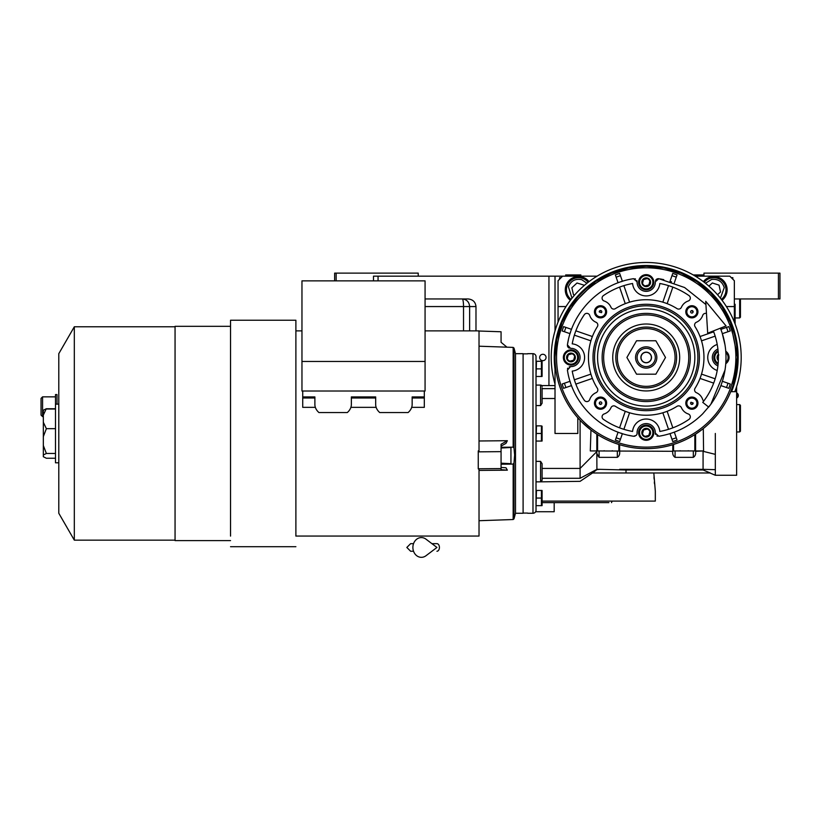 <?xml version="1.0" encoding="UTF-8"?>
<svg xmlns="http://www.w3.org/2000/svg" width="821" height="821" viewBox="0 0 821 821"><rect width="100%" height="100%" fill="white"/><g stroke="black" fill="none" stroke-linecap="round" stroke-linejoin="round"><path stroke-width="1.23" d="M735.113 324.038L735.113 304.283M735.113 390.909L735.113 391.668M703.956 276.164L703.956 273.126L779.95 273.126L779.95 298.957L735.113 298.957M778.431 273.126L778.431 298.957M558.054 322.078L558.054 280.72L562.611 276.164L378.06 276.164L378.06 280.864M373.493 280.864L373.493 276.164L378.06 276.164M555.017 330.873L555.017 276.164M542.855 360.665A3.192 3.192 0 0 0 546.047 357.474A3.192 3.192 0 0 0 542.855 354.282A3.192 3.192 0 0 0 539.664 357.474A3.192 3.192 0 0 0 542.855 360.665M425.073 298.957L468.114 298.957C472.865 299.439 475.482 301.974 475.985 306.561L475.985 330.873M418.228 276.164L418.228 273.126L336.158 273.126L336.158 280.864M469.633 330.873L469.633 306.561C469.191 301.943 466.749 299.408 462.285 298.957A7.594 1.242 -90 0 1 463.526 306.561L425.073 306.561M334.64 280.864L334.64 273.126L336.158 273.126M715.327 433.457L715.327 475.256L736.632 475.256L736.632 386.547M736.56 386.783L736.56 391.668M736.981 393.033L736.981 397.898A2.884 2.884 0 0 0 736.981 393.033L736.632 393.033M554.185 502.616L554.185 511.74L535.61 511.74M605.775 502.616L608.535 502.616M608.884 502.616L542.096 502.616M551.219 501.097L595.441 501.097M605.775 501.097L542.096 501.097L655.322 501.097L655.322 491.215L653.855 473.399M611.532 502.616L612.086 501.097M653.998 476.97L654.111 479.043M654.327 482.04L654.481 483.826M695.315 276.164L729.797 276.164L734.354 280.72L734.354 322.078M562.611 276.164L597.103 276.164M734.354 306.561L726.4 306.561M697.121 276.164L697.121 277.282M595.287 276.164L595.287 277.282M558.054 306.561L566.018 306.561M722.059 300.291A13.3 13.3 0 0 0 713.839 276.544A13.3 13.3 0 0 0 703.381 281.624M589.026 281.624A13.3 13.3 0 0 0 566.008 285.492A13.3 13.3 0 0 0 570.349 300.291M561.092 277.683L559.573 277.683L559.573 279.202M732.835 279.202L732.835 277.683L731.316 277.683M720.428 298.197L724.245 287.617C722.244 281.49 718.036 278.76 711.612 279.438L705.485 283.255M721.361 299.388A12.161 12.161 77.9 0 0 711.294 277.95A12.161 12.161 -102.1 0 0 704.295 282.311M717.513 294.718L720.52 292.009L719.052 285.144L712.371 282.978L708.892 286.108M586.923 283.255L581.689 279.674C575.357 278.432 570.934 280.782 568.399 286.724L571.98 298.197M588.123 282.311A12.161 12.161 17.1 0 0 566.952 286.272A12.161 12.161 -162.9 0 0 571.047 299.388M583.885 285.79L583.71 285.061L576.999 282.999L571.857 287.781L573.438 294.626L574.649 294.996M646.209 362.646A5.172 5.172 0 0 1 641.037 357.474A5.172 5.172 0 0 1 646.209 352.312A5.172 5.172 0 0 1 651.371 357.474A5.172 5.172 0 0 1 646.209 362.646M739.67 404.589L740.439 405.348L740.439 431.189L739.67 431.949L739.67 404.589L736.632 404.589M740.439 345.487L740.296 344.41M740.439 369.46L740.296 370.538M740.439 298.957L740.439 317.204L739.67 317.963L739.67 298.957M573.253 275.404L565.659 274.943L580.858 274.943L573.253 275.404M703.956 275.404L703.197 276.164L703.956 275.404L694.032 275.404M703.956 274.943L693.242 274.943M724.994 344.882L722.193 333.121A79.791 79.791 -109 0 0 721.998 332.526L720.417 328.164A79.791 79.791 0 0 1 708.697 407.093L702.745 402.362A72.197 72.197 0 0 0 713.346 330.955M705.721 301.286L707.692 333.193L726.072 325.937L705.721 301.286M431.928 543.656L436.936 543.656A3.797 2.484 90 0 1 439.42 547.453A3.797 2.484 90 0 1 436.936 551.25M425.986 555.735A9.883 8.487 -90 0 1 417.325 556.135A9.883 8.487 -90 0 1 412.891 547.453A9.883 8.487 -90 0 1 417.325 538.771A9.883 8.487 -90 0 1 425.986 539.171L436.946 547.453L425.986 555.735M650.427 433.857L650.448 433.837A4.382 4.382 0 0 1 647.359 436.926L647.317 436.936A4.382 4.382 0 0 1 643.12 435.818L643.1 435.787A4.382 4.382 0 0 1 641.971 431.589L641.981 431.559A4.382 4.382 0 0 1 645.06 428.48L645.09 428.47A4.382 4.382 0 0 1 649.288 429.599L649.308 429.619A4.382 4.382 0 0 1 650.437 433.816L647.359 436.926M650.427 283.389L650.448 283.378A4.382 4.382 0 0 1 647.359 286.467L647.317 286.478A4.382 4.382 0 0 1 643.12 285.349L643.1 285.328A4.382 4.382 0 0 1 641.971 281.131L641.971 281.11A4.382 4.382 0 0 1 645.06 278.021L645.09 278.011A4.382 4.382 0 0 1 649.288 279.14L649.308 279.161A4.382 4.382 0 0 1 650.437 283.358L647.359 286.467M575.193 358.623L575.213 358.613A4.382 4.382 0 0 1 572.124 361.702L572.093 361.702A4.382 4.382 0 0 1 567.896 360.583L567.865 360.552A4.382 4.382 0 0 1 566.747 356.355L566.736 356.335A4.382 4.382 0 0 1 569.825 353.256L569.856 353.246A4.382 4.382 0 0 1 574.053 354.364L574.084 354.395A4.382 4.382 0 0 1 575.203 358.592L572.124 361.702M689.435 418.987A3.038 3.038 0 0 1 689.014 419.336A75.234 75.234 0 0 1 659.827 431.466A13.68 13.68 0 0 0 632.581 431.466A75.234 75.234 0 0 1 603.394 419.336A3.038 3.038 0 0 1 604.153 413.958A11.402 11.402 0 0 0 610.988 407.688A3.038 3.038 0 0 1 615.401 406.323A57.757 57.757 0 0 0 677.017 406.323A3.038 3.038 0 0 1 681.42 407.688A11.402 11.402 0 0 0 688.255 413.958A3.038 3.038 0 0 1 689.435 418.987M588.996 400.71A3.038 3.038 0 0 1 584.347 400.289A75.234 75.234 0 0 1 572.216 371.092A13.68 13.68 0 0 0 572.216 343.855A75.234 75.234 0 0 1 584.347 314.659A3.038 3.038 0 0 1 589.724 315.428A11.402 11.402 0 0 0 595.995 322.253A3.038 3.038 0 0 1 597.36 326.666A57.757 57.757 0 0 0 597.36 388.282A3.038 3.038 0 0 1 595.995 392.695A11.402 11.402 0 0 0 589.724 399.519A3.038 3.038 0 0 1 588.996 400.71M655.876 291.917A13.68 13.68 0 0 0 659.827 283.491A75.234 75.234 0 0 1 689.014 295.611A3.038 3.038 0 0 1 688.255 300.989A11.402 11.402 0 0 0 681.42 307.259A3.038 3.038 0 0 1 677.017 308.624A57.757 57.757 0 0 0 615.401 308.624A3.038 3.038 0 0 1 610.988 307.259A11.402 11.402 0 0 0 604.153 300.989A3.038 3.038 0 0 1 603.394 295.611A75.234 75.234 0 0 1 632.581 283.491A13.68 13.68 0 0 0 655.876 291.917M703.782 401.017A3.038 3.038 0 0 1 702.684 399.519A11.402 11.402 0 0 0 696.413 392.695A3.038 3.038 0 0 1 695.059 388.282A57.757 57.757 0 0 0 695.059 326.666A3.038 3.038 0 0 1 696.413 322.253A11.402 11.402 0 0 0 702.684 315.428A3.038 3.038 0 0 1 706.481 313.489M705.927 304.55L684.622 287.535L658.832 278.688L655.312 281.829A9.123 9.123 0 0 1 642.525 290.583A9.123 9.123 0 0 1 637.096 281.829L633.576 278.688C600.315 283.522 572.247 311.58 567.424 344.851L570.564 348.361A9.123 9.123 0 0 1 577.42 363.919A9.123 9.123 0 0 1 570.564 366.587L567.424 370.097C572.247 403.368 600.315 431.425 633.576 436.259L636.213 435.407A3.038 3.038 0 0 0 637.096 433.119A9.123 9.123 0 0 1 646.209 423.585A9.123 9.123 0 0 1 655.312 433.119L658.832 436.259C675.786 433.406 690.379 425.955 702.622 413.897L710.381 404.886A79.791 79.791 0 0 0 710.873 404.209L724.994 370.076M542.096 387.871L542.096 403.214L540.577 405.564L536.021 405.564M542.096 386.599A1.519 1.519 0 0 0 540.577 385.08L536.021 385.08M542.096 403.214L542.096 398.513L555.017 398.513M577.81 417.786A91.193 91.193 0 0 1 555.017 357.474L555.017 433.467L577.81 433.467L577.81 417.786L580.098 420.28L580.098 478.294C580.078 482.358 580.078 482.358 580.098 478.294C580.078 482.358 580.078 482.358 580.098 478.294L596.908 469.335L599.823 469.335L596.908 469.602L596.826 452.504M555.017 385.593L541.716 385.593A1.519 1.519 0 0 0 540.577 385.08L540.577 405.564M542.096 479.064L542.096 480.326L542.096 479.064M597.216 455.327L597.421 455.891M715.327 469.663L703.074 469.335L703.074 469.992L710.329 472.978L593.45 472.978L593.45 472.321L592.464 472.978L596.908 469.602M580.098 478.294L542.096 478.294L542.096 468.422L580.098 468.422L596.816 451.601L596.816 450.945L590.289 450.945L590.966 430.03L582.202 422.435M536.021 461.371L540.577 461.371L542.096 463.711L542.096 480.326L540.577 481.845L536.021 481.845M536.472 490.455L536.021 505.654L536.472 490.455L542.055 490.455L541.419 490.455L541.419 498.07M527.657 353.677L532.983 353.677A3.038 3.038 0 0 1 536.021 356.714L536.021 510.221A3.038 3.038 0 0 1 532.983 513.258L527.657 513.258M731.316 391.668L732.876 385.839M733.04 385.326L737.391 357.474M719.976 411.085L718.929 412.491M703.474 450.945L695.603 451.304L703.566 450.945L703.289 428.583L702.602 429.137M702.232 429.424L699.964 431.128M699.071 431.774L698.076 432.472M698.035 432.503L696.259 433.704M596.169 433.714L597.575 434.607A91.193 91.193 0 0 0 618.849 444.459L619.609 444.695A91.193 91.193 0 0 0 672.799 444.695L672.799 451.304C672.409 454.085 673.169 456.096 675.078 457.348L675.078 450.945M672.799 451.304L596.816 450.945L596.816 434.124L597.575 434.607L595.41 433.201M595.143 433.026L592.064 430.851M592.013 430.809L591.479 430.42M592.464 472.978L593.45 472.978M626.013 472.978L626.013 469.992L599.823 469.335M536.021 441.062L536.472 425.863L541.419 425.873M536.021 376.47L536.472 361.271L542.055 361.271L541.419 361.271L541.419 368.886L536.472 368.875M737.391 356.971L730.546 322.807M730.444 322.561L722.172 307.033M722.008 306.777L710.894 293.2M710.647 292.953L697.121 281.819M696.813 281.613L681.389 273.342M681.03 273.198L664.302 268.098M663.912 268.015L646.517 266.281M646.106 266.281L628.712 267.974M628.322 268.057L611.583 273.116M611.224 273.26L595.779 281.5M595.471 281.695L570.523 306.613M570.359 306.849L562.046 322.376M561.944 322.602L556.812 339.473M556.761 339.709L555.017 356.889M718.58 412.953L720.274 410.664M626.013 469.992L703.074 469.992M619.639 469.335L703.074 469.335L703.074 451.304L715.327 454.362M693.324 450.945L693.324 457.348C695.233 456.096 695.992 454.085 695.603 451.304M693.324 457.348L675.078 457.348M617.33 450.945L617.33 457.348C619.239 456.096 619.999 454.085 619.609 451.304M617.33 457.348L599.094 457.348L596.908 453.644M591.767 430.625L595.276 433.108M673.559 450.945L673.559 444.459L672.799 444.695L673.559 444.459A91.193 91.193 0 0 0 694.843 434.607L694.843 450.945L672.799 450.945M703.566 450.945L695.603 450.945L695.603 434.124L694.843 434.607M695.603 434.124L702.14 429.496M715.327 416.955L711.284 421.347M706.039 426.284L703.33 428.552M527.657 353.851L523.1 353.851L523.1 513.074L527.657 513.074M596.816 450.945L590.289 450.945M619.609 450.945L619.609 444.695M695.603 450.945L694.843 450.945M581.73 292.994A91.193 91.193 0 0 0 611.306 441.719A91.193 91.193 0 0 0 710.688 292.994A91.193 91.193 0 0 0 555.017 357.474A91.193 91.193 0 0 0 710.688 421.953A91.193 91.193 0 0 0 710.688 292.994A91.193 91.193 0 0 0 581.73 292.994M542.055 505.654L541.419 505.654L542.055 505.654A2.278 2.278 0 0 0 542.096 505.346L542.096 490.763L542.096 505.346M536.472 505.654L541.419 505.654L541.419 498.06L536.472 498.06M541.963 492.323L542.024 492.959M541.963 499.927L542.024 500.553M542.055 441.062L541.419 441.062L542.055 441.062A2.278 2.278 0 0 0 542.096 440.754L542.096 426.171L542.096 440.754M536.472 441.062L541.419 441.062L541.419 425.863M536.472 433.467L541.419 433.478M541.963 427.731L542.024 428.367M541.963 435.335L542.024 435.961M542.055 376.47L541.419 376.47L542.055 376.47A2.278 2.278 0 0 0 542.096 376.162L542.096 361.579L542.096 376.162M536.472 376.47L541.419 376.47L541.419 368.875M541.963 363.139L542.024 363.775M541.963 370.743L542.024 371.369M576.352 362.851A7.594 7.594 0 0 0 576.352 352.096A7.594 7.594 0 0 0 565.597 352.096A7.594 7.594 0 0 0 565.597 362.851A7.594 7.594 0 0 0 576.352 362.851A7.594 7.594 0 0 0 576.352 352.096A7.594 7.594 0 0 0 565.597 352.096A7.594 7.594 0 0 0 565.597 362.851A7.594 7.594 0 0 0 576.352 362.851A7.594 7.594 0 0 0 576.352 352.096A7.594 7.594 0 0 0 565.597 352.096A7.594 7.594 0 0 0 565.597 362.851A7.594 7.594 0 0 0 576.352 362.851M651.576 287.617A7.594 7.594 0 0 0 651.576 276.872A7.594 7.594 0 0 0 640.832 276.872A7.594 7.594 0 0 0 640.832 287.617A7.594 7.594 0 0 0 651.576 287.617A7.594 7.594 0 0 0 651.576 276.872A7.594 7.594 0 0 0 640.832 276.872A7.594 7.594 0 0 0 640.832 287.617A7.594 7.594 0 0 0 651.576 287.617A7.594 7.594 0 0 0 651.576 276.872A7.594 7.594 0 0 0 640.832 276.872A7.594 7.594 0 0 0 640.832 287.617A7.594 7.594 0 0 0 651.576 287.617M725.754 363.734A7.594 7.594 0 0 0 726.811 362.851A7.594 7.594 0 0 1 725.754 363.734A7.594 7.594 0 0 0 725.754 351.214A7.594 7.594 0 0 1 726.811 362.851A7.594 7.594 0 0 0 725.754 351.214M718.077 350.659A7.594 7.594 0 0 0 716.066 352.096A7.594 7.594 0 0 1 718.077 350.659A7.594 7.594 0 0 0 718.077 364.288A7.594 7.594 0 0 1 716.066 352.096A7.594 7.594 0 0 0 718.077 364.288M651.576 438.075A7.594 7.594 0 0 0 651.576 427.331A7.594 7.594 0 0 0 640.832 427.331A7.594 7.594 0 0 0 640.832 438.075A7.594 7.594 0 0 0 651.576 438.075A7.594 7.594 0 0 0 651.576 427.331A7.594 7.594 0 0 0 640.832 427.331A7.594 7.594 0 0 0 640.832 438.075A7.594 7.594 0 0 0 651.576 438.075A7.594 7.594 0 0 0 651.576 427.331A7.594 7.594 0 0 0 640.832 427.331A7.594 7.594 0 0 0 640.832 438.075A7.594 7.594 0 0 0 651.576 438.075M571.539 385.593L563.627 388.323A88.155 88.155 0 0 1 562.149 384.012L563.339 383.592M570.051 381.283L562.149 384.012A88.155 88.155 0 0 0 563.627 388.323A88.155 88.155 0 0 1 562.149 384.012M567.496 368.783L567.752 368.167M569.24 366.813L570.564 366.587M569.23 348.125L568.655 347.796M568.153 347.355L567.763 346.811M567.506 346.195L567.414 344.912M567.67 343.383L568.368 339.915M570.051 333.665L562.149 330.945A88.155 88.155 0 0 1 563.627 326.625L564.827 327.045M571.539 329.354L563.627 326.625A88.155 88.155 0 0 0 562.149 330.945A88.155 88.155 0 0 1 563.627 326.625M618.08 282.804L615.36 274.902A88.155 88.155 0 0 1 619.67 273.414L620.081 274.614M622.39 281.316L619.67 273.414A88.155 88.155 0 0 0 615.36 274.902A88.155 88.155 0 0 1 619.67 273.414M634.9 278.771L635.505 279.017M636.86 280.515L637.096 281.829M655.558 280.505L655.876 279.92M656.328 279.427L656.872 279.037M657.488 278.781L658.77 278.678M660.3 278.935L663.768 279.643M670.018 281.316L672.738 273.414A88.155 88.155 0 0 1 677.048 274.902L676.637 276.092M674.328 282.804L677.048 274.902A88.155 88.155 0 0 0 672.738 273.414A88.155 88.155 0 0 1 677.048 274.902M720.879 329.354L728.781 326.625A88.155 88.155 0 0 1 730.269 330.945L729.069 331.356M722.357 333.665L730.269 330.945A88.155 88.155 0 0 0 728.781 326.625A88.155 88.155 0 0 1 730.269 330.945M722.357 381.283L730.269 384.012A88.155 88.155 0 0 1 728.781 388.323L727.591 387.912M720.879 385.593L728.781 388.323A88.155 88.155 0 0 0 730.269 384.012A88.155 88.155 0 0 1 728.781 388.323M693.283 421.891A79.791 79.791 0 0 1 692.77 422.271M674.328 432.144L677.048 440.056A88.155 88.155 0 0 1 672.738 441.534L672.327 440.343M670.018 433.632L672.738 441.534A88.155 88.155 0 0 0 677.048 440.056A88.155 88.155 0 0 1 672.738 441.534M657.508 436.177L656.903 435.93M655.548 434.432L655.312 433.119M635.002 436.146L633.833 436.29M632.088 436.002L628.619 435.304M622.39 433.632L619.67 441.534A88.155 88.155 0 0 1 615.36 440.056L615.771 438.855M618.08 432.144L615.36 440.056A88.155 88.155 0 0 0 619.67 441.534A88.155 88.155 0 0 1 615.36 440.056M570.41 382.422A79.791 79.791 71 0 1 570.226 381.827M621.61 433.375A79.791 79.791 19 0 1 620.871 433.139M570.297 332.874A79.791 79.791 109 0 1 570.544 332.136M621.261 281.685A79.791 79.791 161 0 1 621.846 281.49M670.808 281.572A79.791 79.791 -161 0 1 671.537 281.808M717.903 365.879A9.123 9.123 0 0 1 717.903 349.069M717.215 344.461A13.68 13.68 0 0 0 717.215 370.487M604.831 407.442A6.075 6.075 0 0 1 596.231 407.442A6.075 6.075 0 0 1 596.231 398.852A6.075 6.075 0 0 1 604.831 398.852A6.075 6.075 0 0 1 604.831 407.442M604.831 316.095A6.075 6.075 0 0 1 596.231 316.095A6.075 6.075 0 0 1 596.231 307.506A6.075 6.075 0 0 1 604.831 307.506A6.075 6.075 0 0 1 604.831 316.095M696.177 316.095A6.075 6.075 0 0 1 687.577 316.095A6.075 6.075 0 0 1 687.577 307.506A6.075 6.075 0 0 1 696.177 307.506A6.075 6.075 0 0 1 696.177 316.095M696.177 407.442A6.075 6.075 0 0 1 687.577 407.442A6.075 6.075 0 0 1 687.577 398.852A6.075 6.075 0 0 1 696.177 398.852A6.075 6.075 0 0 1 696.177 407.442M717.205 356.355L718.334 360.552A4.382 4.382 0 0 1 717.205 356.355L717.195 356.335A4.382 4.382 0 0 1 718.334 354.385M715.173 378.809L701.514 374.109A57.757 57.757 -71 0 1 700.026 378.419L713.685 383.12M713.685 331.828L700.026 336.528A57.757 57.757 -109 0 1 701.514 340.838L715.173 336.138M668.53 285.636L662.834 302.169A57.757 57.757 -161 0 1 667.145 303.657L672.84 287.114M619.568 287.114L625.263 303.657A57.757 57.757 161 0 1 629.574 302.169L623.878 285.636M575.849 384.115L592.382 378.419A57.757 57.757 71 0 1 590.894 374.109A57.757 57.757 0 0 1 590.894 340.838A57.757 57.757 109 0 1 592.382 336.528L575.849 330.832M623.878 429.311L629.574 412.778A57.757 57.757 19 0 1 625.263 411.3L619.568 427.833M672.84 427.833L667.145 411.3A57.757 57.757 -19 0 1 662.834 412.778L668.53 429.311M608.587 319.862A53.191 53.191 0 0 0 608.587 395.086A53.191 53.191 0 0 0 683.821 395.086A53.191 53.191 0 0 0 683.821 319.862A53.191 53.191 0 0 0 608.587 319.862M604.102 406.723A5.049 5.049 0 0 1 596.959 406.723A5.049 5.049 0 0 1 596.959 399.581A5.049 5.049 0 0 1 604.102 399.581A5.049 5.049 0 0 1 604.102 406.723M604.102 315.377A5.049 5.049 0 0 1 596.959 315.377A5.049 5.049 0 0 1 596.959 308.224A5.049 5.049 0 0 1 604.102 308.224A5.049 5.049 0 0 1 604.102 315.377M695.449 315.377A5.049 5.049 0 0 1 688.306 315.377A5.049 5.049 0 0 1 688.306 308.224A5.049 5.049 0 0 1 695.449 308.224A5.049 5.049 0 0 1 695.449 315.377M695.449 406.723A5.049 5.049 0 0 1 688.306 406.723A5.049 5.049 0 0 1 688.306 399.581A5.049 5.049 0 0 1 695.449 399.581A5.049 5.049 0 0 1 695.449 406.723M734.826 391.668A94.99 94.99 0 0 0 646.209 262.484A94.99 94.99 0 0 0 555.017 384.074M573.571 360.245L574.474 359.352M572.093 361.702L567.896 360.583L566.747 356.355M566.747 356.324L568.286 354.785L571.96 353.8A3.797 3.797 0 0 1 574.649 356.488L573.663 360.162L569.99 361.148L571.098 361.445M569.99 361.148A3.797 3.797 0 0 1 567.301 358.459L567.598 359.567M568.378 354.703L569.825 353.256M567.301 358.459L568.286 354.785L567.475 355.596M569.856 353.246L574.053 354.364M571.96 353.8L570.852 353.512M574.084 354.395L575.203 358.592M574.649 356.488L574.351 355.38M648.806 285.02L649.698 284.117M647.317 286.478L643.12 285.349L641.971 281.131M641.981 281.09L643.52 279.561L647.184 278.576A3.797 3.797 0 0 1 649.873 281.264L648.888 284.928L645.224 285.913L646.332 286.211M645.224 285.913A3.797 3.797 0 0 1 642.535 283.224L642.833 284.333M643.602 279.468L645.06 278.021M642.535 283.224L643.52 279.561L642.71 280.372M645.09 278.011L649.288 279.14L650.437 283.358M647.184 278.576L646.086 278.278M649.873 281.264L649.575 280.156M718.365 359.711A3.797 3.797 0 0 1 717.77 358.459L718.067 359.567M717.215 356.324L718.755 354.785L717.77 358.459M648.806 435.479L649.698 434.586M647.317 436.936L643.12 435.818L641.971 431.589M641.981 431.559L643.52 430.019L647.184 429.034A3.797 3.797 0 0 1 649.873 431.723L648.888 435.397L645.224 436.372L646.332 436.669M645.224 436.372A3.797 3.797 0 0 1 642.535 433.693L642.833 434.791M643.602 429.927L645.06 428.48M642.535 433.693L643.52 430.019L642.71 430.83M645.09 428.47L649.288 429.599M647.184 429.034L646.086 428.736M649.308 429.619L650.437 433.816M649.873 431.723L649.575 430.615M590.781 374.15L574.361 379.805M574.361 335.153L590.781 340.797M609.664 320.939A51.672 51.672 0 0 0 609.664 394.008A51.672 51.672 0 0 0 682.744 394.008A51.672 51.672 0 0 0 682.744 320.939A51.672 51.672 0 0 0 609.664 320.939M680.599 391.863A48.634 48.634 0 0 1 611.819 391.863A48.634 48.634 0 0 1 611.819 323.084A48.634 48.634 0 0 1 680.599 323.084A48.634 48.634 0 0 1 680.599 391.863M599.289 402.967A1.252 1.252 0 0 0 600.715 404.394L601.424 404.035A1.252 1.252 0 0 0 601.424 402.259A1.252 1.252 0 0 0 599.638 402.259L599.289 402.967A65.352 65.352 0 0 0 600.715 404.394M599.638 310.913A1.252 1.252 0 0 0 599.289 311.98L601.424 312.688A1.252 1.252 0 0 0 600.715 310.554A1.252 1.252 0 0 0 599.638 310.913M690.995 310.913A1.252 1.252 0 0 0 690.995 312.688A1.252 1.252 0 0 0 692.77 312.688L693.119 311.98A1.252 1.252 0 0 0 691.703 310.554L690.995 310.913M691.703 404.394A1.252 1.252 0 0 0 693.119 402.967L690.995 402.259A1.252 1.252 0 0 0 691.703 404.394A65.352 65.352 0 0 0 693.119 402.967M599.289 311.98A65.352 65.352 0 0 1 600.715 310.554M691.703 310.554A65.352 65.352 0 0 1 693.119 311.98M616.119 327.384A42.559 42.559 0 0 0 616.119 387.563A42.559 42.559 0 0 0 676.299 387.563A42.559 42.559 0 0 0 676.299 327.384A42.559 42.559 0 0 0 616.119 327.384M669.874 381.139A33.466 33.466 0 0 1 622.544 381.139A33.466 33.466 0 0 1 622.544 333.808A33.466 33.466 0 0 1 669.874 333.808A33.466 33.466 0 0 1 669.874 381.139M624.709 335.984A30.398 30.398 0 0 0 646.209 387.871A30.398 30.398 0 0 0 676.607 357.474A30.398 30.398 0 0 0 646.209 327.076A30.398 30.398 0 0 0 615.812 357.474A30.398 30.398 0 0 0 646.209 387.871A30.398 30.398 0 0 0 676.607 357.474A30.398 30.398 0 0 0 646.209 327.076A30.398 30.398 0 0 0 615.812 357.474M667.699 378.963A30.398 30.398 0 0 0 676.607 357.474M636.552 340.756L626.905 357.474L636.552 374.191L655.856 374.191L665.513 357.474L655.856 340.756L636.552 340.756M656.841 357.474A10.642 10.642 0 0 0 646.209 346.831A10.642 10.642 0 0 0 635.567 357.474A10.642 10.642 0 0 0 646.209 368.116A10.642 10.642 0 0 0 656.841 357.474M655.322 357.474A9.123 9.123 0 0 0 646.209 348.35A9.123 9.123 0 0 0 637.086 357.474A9.123 9.123 0 0 0 646.209 366.597A9.123 9.123 0 0 0 655.322 357.474M640.883 357.474A5.316 5.316 0 0 1 646.209 352.158A5.316 5.316 0 0 1 651.525 357.474A5.316 5.316 0 0 1 646.209 362.79A5.316 5.316 0 0 1 640.883 357.474M479.023 470.423L507.357 470.166L501.067 469.694L501.067 464.214L513.156 464.091L513.997 463.003L514.623 454.967L513.997 447.938L513.156 447.168L501.067 447.25L501.067 446.111L506.003 443.33L507.357 440.713L479.023 440.98M501.067 448.02L510.939 447.486L510.939 463.68L501.067 463.177M501.067 467.642L501.067 451.642L478.263 451.848L478.263 468.924L479.023 468.914L479.023 536.051L295.888 536.051M425.073 330.873L479.023 330.873L479.023 450.893L478.263 450.893L478.263 463.218M43.328 415.087L43.328 410.213L46.253 408.786L43.328 415.087L43.328 436.618L46.366 428.675L43.328 422.261M295.888 536.103L295.888 320.241L230.537 320.241L230.537 536.103M58.794 462.798L55.489 462.798L55.489 394.573L57.008 394.573L57.008 404.137M230.537 540.608L175.058 540.608L175.058 326.317L230.537 326.317M58.794 484.4L58.794 513.258L74.321 540.156L74.321 326.779L58.794 353.677L58.794 484.4M55.489 453.459L46.366 453.459L43.328 445.505L43.328 456.712L46.366 458.251L55.489 458.251M43.328 454.998L46.366 453.459M55.489 428.675L46.366 428.675M43.328 445.505L43.328 436.618M41.05 398.852L41.05 415.098L41.05 398.852M411.69 407.339L424.313 407.339L424.313 391.012M315.346 407.339L302.723 407.339L302.723 396.923L314.884 396.923L314.884 404.445A18.236 12.9 0 0 0 318.938 412.553L347.304 412.553A18.236 12.9 0 0 0 351.357 404.445L351.357 396.923L375.679 396.923L375.679 404.445A18.236 12.9 0 0 0 379.733 412.553L408.099 412.553A18.236 12.9 0 0 0 412.152 404.445L412.152 396.923L424.313 396.923M350.895 407.339L376.141 407.339M302.723 396.923L302.723 391.012M506.968 347.18L501.067 342.306L501.067 331.766L478.263 330.996M478.263 450.893L478.263 451.848M501.067 451.642L501.067 444.264L507.357 440.713M412.152 398L424.313 398M351.357 398L375.679 398M302.723 398L314.884 398M478.263 467.857L478.263 468.781L501.067 468.575M301.964 361.466L301.964 391.012L425.073 391.012L425.073 280.864L301.964 280.864L301.964 361.466L425.073 361.466M507.357 470.166L506.003 467.796L501.067 467.426M513.997 447.938L513.997 348.073L515.496 353.677L515.496 513.258L513.997 518.851L513.997 463.003M515.496 513.258L523.1 513.258L523.1 353.677L515.496 353.677M548.941 385.593L548.941 276.164M463.526 330.873L463.526 306.561L475.985 306.561M540.577 461.371L540.577 481.845L580.088 481.342L592.546 472.978M542.096 388.641L555.017 388.641M532.983 353.677L532.983 513.258M599.094 457.348L599.094 450.945M597.575 450.945L597.575 434.607M618.849 444.459L618.849 450.945M582.797 294.072A89.674 89.674 0 0 0 582.797 420.875A89.674 89.674 0 0 0 709.611 420.875A89.674 89.674 0 0 0 709.611 294.072A89.674 89.674 0 0 0 582.797 294.072M716.712 352.743A6.691 6.691 0 0 1 718.159 351.645A6.691 6.691 0 0 0 718.159 363.303M726.688 361.62A6.691 6.691 0 0 1 726.164 362.205A6.691 6.691 0 0 0 725.836 352.435A6.691 6.691 0 0 1 726.688 353.328M565.731 353.328A6.691 6.691 0 0 1 566.829 352.23M568.953 351.101A6.691 6.691 0 0 1 575.706 362.205A6.691 6.691 0 0 0 575.706 352.743A6.691 6.691 0 0 0 566.244 352.743A6.691 6.691 0 0 0 566.244 362.205A6.691 6.691 0 0 0 575.706 362.205M650.93 286.97A6.691 6.691 0 0 0 650.93 277.519A6.691 6.691 0 0 0 641.478 277.519A6.691 6.691 0 0 0 641.478 286.97A6.691 6.691 0 0 0 650.93 286.97M650.93 437.429A6.691 6.691 0 0 0 650.93 427.977A6.691 6.691 0 0 0 641.478 427.977A6.691 6.691 0 0 0 641.478 437.429A6.691 6.691 0 0 0 650.93 437.429M565.905 387.533A85.743 85.743 -109 0 1 564.417 383.222M620.46 439.256A85.743 85.743 -161 0 1 616.14 437.778M564.417 331.725A85.743 85.743 -71 0 1 565.905 327.415M616.14 277.17A85.743 85.743 -19 0 1 620.46 275.692M726.503 327.415A85.743 85.743 71 0 1 727.991 331.725M671.958 275.692A85.743 85.743 19 0 1 676.268 277.17M727.991 383.222A85.743 85.743 109 0 1 726.503 387.533M676.268 437.778A85.743 85.743 161 0 1 671.958 439.256M731.562 391.668A91.952 91.952 0 0 0 646.209 265.522A91.952 91.952 0 0 0 555.017 369.276M677.376 388.641A44.077 44.077 0 0 1 615.042 388.641A44.077 44.077 0 0 1 615.042 326.306A44.077 44.077 0 0 1 677.376 326.306A44.077 44.077 0 0 1 677.376 388.641M617.33 357.474A28.879 28.879 0 0 0 646.209 386.352A28.879 28.879 0 0 0 675.078 357.474A28.879 28.879 0 0 0 646.209 328.595A28.879 28.879 0 0 0 617.33 357.474M513.156 447.168L513.156 347.396L479.023 346.205M55.489 409.012L46.15 409.012M46.243 408.755L55.489 408.755L46.212 408.745M55.489 396.851L42.569 396.851L42.569 416.616L41.05 415.098M479.023 520.719L513.156 519.529L513.156 464.091M739.67 431.949L736.632 431.949M739.67 317.963L735.113 317.963M566.418 276.164L565.659 275.404M580.098 276.164L580.858 275.404M410.633 543.656L413.538 543.656L410.633 543.656L406.836 547.453L410.633 551.25L413.538 551.25M736.632 391.668L730.741 391.668M715.327 475.256L709.96 472.978M612.23 450.719L612.774 450.945M604.184 450.719L603.651 450.945M688.224 450.719L688.757 450.945M680.178 450.719L679.644 450.945M301.964 330.873L295.888 330.873M295.888 546.694L230.537 546.694M175.058 540.156L74.321 540.156M175.058 326.779L74.321 326.779M55.489 404.137L58.794 404.137M43.328 416.616L42.569 416.616M42.569 396.851L41.05 398.38M513.997 348.073L513.156 347.396M513.156 519.529L513.997 518.851"/></g></svg>
